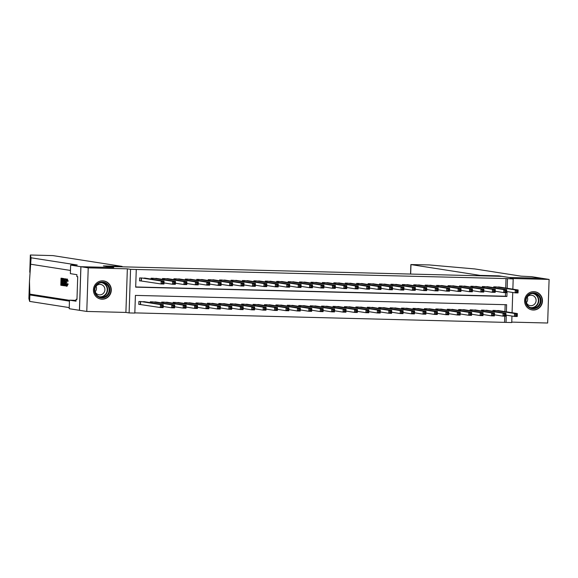 <?xml version="1.0" encoding="UTF-8"?>
<svg xmlns="http://www.w3.org/2000/svg" width="578" height="578" viewBox="0 0 578 578"><rect width="100%" height="100%" fill="white"/><g stroke="black" fill="none" stroke-linecap="round" stroke-linejoin="round"><path stroke-width="0.87" d="M102.046 299.209A9.197 8.908 98.9 0 0 103.773 280.93A9.197 8.908 98.9 0 0 93.477 289.224A9.197 8.908 98.9 0 0 102.046 299.209M533.227 310.032A9.197 8.908 98.9 0 0 534.946 291.753A9.197 8.908 98.9 0 0 524.658 300.047A9.197 8.908 98.9 0 0 533.227 310.032M506.386 311.831L506.624 304.714L135.411 295.401L134.819 313.074L129.111 312.929L130.556 269.334L136.271 269.478L135.678 287.15L506.892 296.471L507.058 291.587M80.869 266.711L113.591 267.527L103.375 265.931L122.103 266.4L52.901 255.599L30.345 255.006L31.089 257.802L77.228 265.006L70.646 265.114L80.869 266.711L79.424 310.307L86.779 311.448L125.896 312.431L129.111 312.929M511.761 322.112L547.655 323.015L549.1 279.42L509.977 278.437L513.192 278.936L512.852 289.159M511.964 316.043L511.747 322.538L506.032 322.394L506.277 315.154M134.826 312.886L506.032 322.394M79.482 310.307L80.927 266.711L88.224 267.852L86.779 311.448M80.927 266.711L113.765 267.535L106.757 266.436L501.957 276.356L508.965 277.454L541.803 278.278L549.1 279.42M146.509 278.35L139.666 277.917L139.565 280.865L141.567 280.915M157.931 278.639L151.089 278.206L151.06 279.066M169.354 278.928L162.512 278.495L162.483 279.347M180.777 279.21L173.927 278.777L173.899 279.636M192.199 279.499L185.35 279.066L185.321 279.925M203.622 279.788L196.773 279.355L196.744 280.207M215.038 280.07L208.196 279.644L208.167 280.496M226.46 280.359L219.618 279.925L219.589 280.785M237.883 280.648L231.041 280.214L231.012 281.067M249.306 280.93L242.464 280.503L242.435 281.356M260.729 281.219L253.886 280.785L253.858 281.645M272.151 281.508L265.309 281.074L265.28 281.927M283.574 281.789L276.725 281.363L276.696 282.216M294.997 282.078L288.147 281.645L288.119 282.505M306.419 282.367L299.57 281.934L299.541 282.786M317.835 282.656L310.993 282.223L310.964 283.076M329.258 282.938L322.416 282.505L322.387 283.365M340.68 283.227L333.838 282.794L333.809 283.654M352.103 283.516L345.261 283.083L345.232 283.935M363.526 283.798L356.684 283.365L356.655 284.224M374.949 284.087L368.107 283.654L368.078 284.513M386.371 284.376L379.522 283.942L379.5 284.795M397.794 284.658L390.945 284.224L390.916 285.084M409.217 284.947L402.367 284.513L402.339 285.373M420.632 285.236L413.79 284.802L413.761 285.655M432.055 285.518L425.213 285.084L425.184 285.944M443.478 285.807L436.636 285.373L436.607 286.233M454.9 286.096L448.058 285.662L448.029 286.515M466.323 286.377L459.481 285.951L459.452 286.804M477.746 286.666L470.904 286.233L470.875 287.093M489.169 286.955L482.319 286.522L482.298 287.374M504.572 322.163L504.775 316.18M504.926 311.607L505.158 304.678M499.804 310.805L492.962 310.372L492.933 311.231M488.388 310.523L481.539 310.09L481.51 310.942M476.966 310.234L470.116 309.801L470.087 310.661M465.543 309.945L458.694 309.512L458.672 310.372M454.12 309.664L447.278 309.23L447.249 310.083M442.697 309.375L435.855 308.941L435.826 309.801M431.275 309.086L424.433 308.652L424.404 309.512M419.852 308.804L413.01 308.37L412.981 309.223M408.429 308.515L401.587 308.081L401.558 308.934M397.007 308.226L390.164 307.792L390.136 308.652M385.591 307.937L378.742 307.51L378.713 308.363M374.168 307.655L367.319 307.221L367.29 308.074M362.746 307.366L355.896 306.932L355.875 307.792M351.323 307.077L344.481 306.651L344.452 307.503M339.9 306.795L333.058 306.362L333.029 307.214M328.477 306.506L321.635 306.073L321.606 306.932M317.055 306.217L310.213 305.791L310.184 306.643M305.632 305.935L298.79 305.502L298.761 306.354M294.209 305.646L287.367 305.213L287.338 306.073M282.794 305.357L275.944 304.924L275.916 305.784M271.371 305.076L264.522 304.642L264.493 305.495M259.948 304.787L253.099 304.353L253.077 305.213M248.526 304.498L241.683 304.064L241.655 304.924M237.103 304.216L230.261 303.782L230.232 304.635M225.68 303.927L218.838 303.493L218.809 304.353M214.257 303.638L207.415 303.204L207.386 304.064M202.835 303.356L195.993 302.923L195.964 303.775M191.412 303.067L184.57 302.634L184.541 303.486M179.996 302.778L173.147 302.345L173.118 303.204M168.574 302.496L161.724 302.063L161.696 302.915M157.151 302.207L150.302 301.774L150.28 302.626M145.728 301.918L138.886 301.485L138.785 304.433L140.786 304.483M505.707 288.039L506.017 278.567L136.271 269.478M135.686 286.963L505.432 296.239L505.555 292.613M500.591 287.237L493.742 286.811L493.713 287.663M125.896 312.431L127.348 268.828L88.224 267.852M127.348 268.828L130.556 269.334M506.017 278.567L513.192 278.936M512.744 292.475L512.072 312.72M507.166 288.27L507.484 278.791M505.432 296.239L506.892 296.471M516.486 290.871L516.443 292.049L517.585 292.078L517.628 290.9L516.486 290.871L515.28 289.91L518.134 289.983L518.033 292.923L515.179 292.851L515.28 289.91L495.743 286.861M498.597 286.926L518.134 289.983L517.628 290.9M516.443 292.049L515.179 292.851L506.653 291.522M517.585 292.078L518.033 292.923M516.848 314.468L515.706 314.439L515.663 315.617L516.804 315.646L517.353 313.543L517.252 316.491L514.398 316.419L514.499 313.478L517.353 313.543L497.817 310.494M505.866 315.089L514.398 316.419L515.663 315.617M494.963 310.422L514.499 313.478L515.706 314.439M517.252 316.491L516.804 315.646M529.665 293.826A7.962 7.709 -81.1 0 1 540.105 296.998A7.962 7.709 -81.1 0 1 536.919 307.792A7.962 7.709 -81.1 0 1 526.486 304.62A7.962 7.709 -81.1 0 1 529.665 293.826M536.507 307.25A7.369 7.138 98.9 0 0 534.289 293.501A7.369 7.138 98.9 0 0 526.103 302.063A7.369 7.138 98.9 0 0 536.507 307.25M527.252 296.962A5.253 5.079 -81.1 0 1 526.37 302.626M526.038 301.586A5.253 5.079 98.9 0 0 533.407 305.054A5.253 5.079 98.9 0 0 531.825 295.264A5.253 5.079 98.9 0 0 526.623 297.858M529.918 309.288A9.14 8.851 98.9 0 0 542.034 299.223A9.14 8.851 98.9 0 0 532.663 291.702M98.491 282.996A7.962 7.709 -81.1 0 1 108.924 286.175A7.962 7.709 -81.1 0 1 105.745 296.969A7.962 7.709 -81.1 0 1 95.305 293.797A7.962 7.709 -81.1 0 1 98.491 282.996M105.326 296.427A7.369 7.138 98.9 0 0 103.108 282.678A7.369 7.138 98.9 0 0 94.922 291.24A7.369 7.138 98.9 0 0 105.326 296.427M96.071 286.139A5.253 5.079 -81.1 0 1 95.189 291.803M94.864 290.763A5.253 5.079 98.9 0 0 102.227 294.231A5.253 5.079 98.9 0 0 100.651 284.441A5.253 5.079 98.9 0 0 95.442 287.035M98.744 298.465A9.14 8.851 98.9 0 0 110.853 288.4A9.14 8.851 98.9 0 0 101.49 280.879M480.166 275.814L480.181 275.395L410.98 264.587L410.662 274.066M541.853 278.285L509.131 277.454L498.915 275.865L480.181 275.395M410.553 274.066L410.871 264.558L429.122 264.926L474.834 268.943L520.973 276.147L531.637 276.681L541.861 278.278M498.901 276.284L498.915 275.865M62.453 284.6L61.759 284.492A15.36 14.876 98.9 0 0 62.063 282.172L62.532 282.187M62.561 281.313L62.092 281.233A15.36 14.876 98.9 0 0 61.947 279.145M62.792 278.437A15.36 14.876 98.9 0 0 62.785 278.386L61.037 278.184L62.785 278.386M63.797 279.225L64.44 279.239L64.093 278.697L62.655 278.437L63.797 279.225L63.977 282.158C63.905 284.419 63.594 285.568 63.045 285.604L62.424 285.503L62.655 278.437M63.154 285.604L63.623 285.619M66.564 286.24L66.506 286.233C65.979 285.958 65.748 284.694 65.82 282.432C65.899 280.258 66.21 279.109 66.745 278.986L67.236 278.993L68.19 281.168L67.099 281.32L66.68 279.795M67.005 286.247L68.168 284.015L67.062 283.726L68.168 284.015M31.089 257.802L29.471 281.363L29.861 294.953L69.454 301.138M29.774 272.245L30.345 255.006L29.774 272.245M28.9 298.602L29.471 281.334L28.9 298.602L29.644 301.405L69.237 307.59M66.015 280.344L65.654 278.834L64.866 278.784L65.603 286.002L65.213 283.755L64.469 283.639L63.934 285.742L64.866 278.784M64.194 285.785L64.707 285.799L65.321 283.661M65.603 286.002L66.138 285.879M29.861 294.953L29.644 301.405M70.473 270.439L30.88 264.254M70.646 265.114L70.364 273.654L76.903 274.673L76.845 276.559L77.719 276.696L76.968 299.44L76.086 299.303L76.029 301.189L69.483 300.17L69.201 308.71L79.424 310.307M122.103 266.4L122.088 266.826M76.058 300.336L69.483 300.17M76.968 299.325L76.086 299.303M66.708 279.795L66.065 282.469L66.513 285.416L67.062 283.726M66.065 282.469L66.983 282.49M67.207 278.993L66.708 278.979L67.351 281.146L68.19 281.168M67.301 283.993L66.506 286.233M64.815 280.908L64.57 282.837L65.169 282.931L65.047 280.915M65.141 278.827L65.654 278.834M64.57 282.837L65.162 282.852M63.623 285.626L63.045 285.604M62.691 284.73L63.486 284.347L63.732 282.1L63.515 279.535L62.872 279.29L62.691 284.73L63.269 284.744M63.154 284.788L63.486 284.347M63.977 282.158L64.411 282.165M63.558 278.683L64.093 278.697M63.414 284.549A15.36 14.876 98.9 0 0 63.623 279.868M62.272 278.379L62.243 279.196L61.261 279.037L61.189 281.211L62.106 281.356L62.077 282.172L61.16 282.028L61.08 284.477L62.113 284.636L62.424 285.46M62.084 285.453L60.806 285.257L61.037 278.184M61.08 284.477L61.759 284.492M62.106 281.356L62.554 281.37M61.189 281.211L62.092 281.233M62.243 279.196L62.626 279.203M505.064 290.589L505.02 291.767L506.169 291.796L506.205 290.611L505.064 290.589L503.857 289.621L506.711 289.694L506.617 292.641L503.756 292.569L503.857 289.621L484.321 286.572M487.175 286.645L506.711 289.694L506.205 290.611M505.02 291.767L503.756 292.569L495.23 291.233M506.169 291.796L506.617 292.641M493.641 290.3L493.605 291.478L494.746 291.507L494.782 290.329L493.641 290.3L492.434 289.332L495.288 289.405L495.194 292.352L492.333 292.28L492.434 289.332L472.898 286.283M475.752 286.356L495.288 289.405L494.782 290.329M493.605 291.478L492.333 292.28L483.808 290.951M494.746 291.507L495.194 292.352M482.218 290.012L482.182 291.189L483.324 291.218L483.36 290.04L482.218 290.012L481.012 289.051L483.865 289.123L483.772 292.063L480.918 291.991L481.012 289.051L461.475 285.994M464.336 286.067L483.865 289.123L483.36 290.04M482.182 291.189L480.918 291.991L472.385 290.662M483.324 291.218L483.772 292.063M470.795 289.723L470.759 290.907L471.901 290.936L471.937 289.751L470.795 289.723L469.589 288.762L472.443 288.834L472.349 291.782L469.495 291.709L469.589 288.762L450.052 285.713M452.914 285.785L472.443 288.834L471.937 289.751M470.759 290.907L469.495 291.709L460.962 290.373M471.901 290.936L472.349 291.782M505.425 314.179L504.283 314.15L504.24 315.328L505.382 315.357L505.931 313.262L505.829 316.209L502.976 316.137L503.077 313.189L505.931 313.262L486.394 310.213M494.45 314.8L502.976 316.137L504.24 315.328M483.54 310.14L503.077 313.189L504.283 314.15M505.829 316.209L505.382 315.357M494.002 313.897L492.861 313.868L492.817 315.046L493.959 315.075L494.508 312.973L494.407 315.92L491.553 315.848L491.654 312.9L494.508 312.973L474.971 309.924M483.027 314.519L491.553 315.848L492.817 315.046M472.118 309.851L491.654 312.9L492.861 313.868M494.407 315.92L493.959 315.075M482.579 313.608L481.438 313.579L481.402 314.757L482.543 314.786L483.085 312.684L482.991 315.631L480.13 315.559L480.231 312.619L483.085 312.684L463.549 309.635M471.605 314.23L480.13 315.559L481.402 314.757M460.695 309.562L480.231 312.619L481.438 313.579M482.991 315.631L482.543 314.786M471.157 313.319L470.015 313.29L469.979 314.468L471.121 314.497L471.662 312.402L471.569 315.342L468.707 315.277L468.809 312.33L471.662 312.402L452.126 309.353M460.182 313.941L468.707 315.277L469.979 314.468M449.272 309.281L468.809 312.33L470.015 313.29M471.569 315.342L471.121 314.497M459.373 289.441L459.337 290.618L460.478 290.647L460.514 289.47L459.373 289.441L458.166 288.473L461.027 288.545L460.926 291.493L458.072 291.42L458.166 288.473L438.637 285.424M441.491 285.496L461.027 288.545L460.514 289.47M459.337 290.618L458.072 291.42L449.54 290.091M460.478 290.647L460.926 291.493M459.734 313.038L458.592 313.009L458.556 314.186L459.698 314.215L460.24 312.113L460.146 315.061L457.292 314.988L457.386 312.041L460.24 312.113L440.711 309.064M448.759 313.659L457.292 314.988L458.556 314.186M437.849 308.992L457.386 312.041L458.592 313.009M460.146 315.061L459.698 314.215M447.95 289.152L447.914 290.329L449.055 290.358L449.099 289.181L447.95 289.152L446.743 288.191L449.605 288.263L449.503 291.204L446.65 291.131L446.743 288.191L427.214 285.135M430.068 285.207L449.605 288.263L449.099 289.181M447.914 290.329L446.65 291.131L438.117 289.802M449.055 290.358L449.503 291.204M448.311 312.749L447.17 312.72L447.134 313.897L448.275 313.926L448.817 311.824L448.723 314.772L445.869 314.699L445.963 311.752L448.817 311.824L429.288 308.775M437.336 313.37L445.869 314.699L447.134 313.897M426.427 308.703L445.963 311.752L447.17 312.72M448.723 314.772L448.275 313.926M436.535 288.863L436.491 290.048L437.633 290.069L437.676 288.892L436.535 288.863L435.328 287.902L438.182 287.974L438.081 290.922L435.227 290.85L435.328 287.902L415.792 284.853M418.645 284.925L438.182 287.974L437.676 288.892M436.491 290.048L435.227 290.85L426.694 289.513M437.633 290.069L438.081 290.922M436.889 312.46L435.747 312.431L435.711 313.608L436.852 313.637L437.401 311.542L437.3 314.483L434.446 314.418L434.54 311.47L437.401 311.542L417.865 308.493M425.914 313.081L434.446 314.418L435.711 313.608M415.011 308.421L434.54 311.47L435.747 312.431M437.3 314.483L436.852 313.637M425.112 288.581L425.068 289.759L426.21 289.788L426.253 288.61L425.112 288.581L423.905 287.613L426.759 287.685L426.658 290.633L423.804 290.561L423.905 287.613L404.369 284.564M407.223 284.636L426.759 287.685L426.253 288.61M425.068 289.759L423.804 290.561L415.279 289.231M426.21 289.788L426.658 290.633M425.473 312.178L424.324 312.149L424.288 313.327L425.43 313.355L425.979 311.253L425.878 314.201L423.024 314.129L423.118 311.181L425.979 311.253L406.442 308.204M414.491 312.792L423.024 314.129L424.288 313.327M403.589 308.132L423.118 311.181L424.324 312.149M425.878 314.201L425.43 313.355M413.689 288.292L413.646 289.47L414.787 289.499L414.831 288.321L413.689 288.292L412.482 287.331L415.336 287.396L415.235 290.344L412.381 290.272L412.482 287.331L392.946 284.275M395.8 284.347L415.336 287.396L414.831 288.321M413.646 289.47L412.381 290.272L403.856 288.942M414.787 289.499L415.235 290.344M414.05 311.889L412.909 311.86L412.865 313.038L414.007 313.066L414.556 310.964L414.455 313.912L411.601 313.84L411.702 310.892L414.556 310.964L395.02 307.915M403.068 312.51L411.601 313.84L412.865 313.038M392.166 307.843L411.702 310.892L412.909 311.86M414.455 313.912L414.007 313.066M402.266 288.003L402.223 289.181L403.372 289.21L403.408 288.032L402.266 288.003L401.06 287.042L403.914 287.114L403.82 290.062L400.959 289.99L401.06 287.042L381.523 283.993M384.377 284.065L403.914 287.114L403.408 288.032M402.223 289.181L400.959 289.99L392.433 288.653M403.372 289.21L403.82 290.062M402.628 311.6L401.486 311.571L401.443 312.749L402.584 312.777L403.133 310.682L403.032 313.623L400.178 313.551L400.279 310.61L403.133 310.682L383.597 307.626M391.653 312.221L400.178 313.551L401.443 312.749M380.743 307.561L400.279 310.61L401.486 311.571M403.032 313.623L402.584 312.777M390.844 287.721L390.807 288.899L391.949 288.928L391.985 287.75L390.844 287.721L389.637 286.753L392.491 286.825L392.397 289.773L389.536 289.701L389.637 286.753L370.101 283.704M372.955 283.776L392.491 286.825L391.985 287.75M390.807 288.899L389.536 289.701L381.01 288.371M391.949 288.928L392.397 289.773M391.205 311.318L390.063 311.289L390.02 312.467L391.161 312.496L391.711 310.393L391.609 313.341L388.756 313.269L388.857 310.321L391.711 310.393L372.174 307.344M380.23 311.932L388.756 313.269L390.02 312.467M369.32 307.272L388.857 310.321L390.063 311.289M391.609 313.341L391.161 312.496M379.421 287.432L379.385 288.61L380.526 288.639L380.562 287.461L379.421 287.432L378.214 286.471L381.068 286.536L380.974 289.484L378.12 289.412L378.214 286.471L358.678 283.415M361.539 283.487L381.068 286.536L380.562 287.461M379.385 288.61L378.12 289.412L369.588 288.082M380.526 288.639L380.974 289.484M379.782 311.029L378.641 311L378.597 312.178L379.746 312.207L380.288 310.104L380.194 313.052L377.333 312.98L377.434 310.032L380.288 310.104L360.751 307.055M368.807 311.65L377.333 312.98L378.597 312.178M357.898 306.983L377.434 310.032L378.641 311M380.194 313.052L379.746 312.207M367.998 287.143L367.962 288.321L369.104 288.35L369.14 287.172L367.998 287.143L366.792 286.182L369.645 286.255L369.552 289.195L366.698 289.13L366.792 286.182L347.255 283.133M350.116 283.206L369.645 286.255L369.14 287.172M367.962 288.321L366.698 289.13L358.165 287.793M369.104 288.35L369.552 289.195M368.359 310.74L367.218 310.711L367.182 311.889L368.323 311.918L368.865 309.822L368.771 312.763L365.91 312.691L366.011 309.75L368.865 309.822L349.329 306.766M357.385 311.361L365.91 312.691L367.182 311.889M346.475 306.694L366.011 309.75L367.218 310.711M368.771 312.763L368.323 311.918M356.575 286.861L356.539 288.039L357.681 288.068L357.717 286.89L356.575 286.861L355.369 285.893L358.23 285.966L358.129 288.913L355.275 288.841L355.369 285.893L335.84 282.844M338.694 282.917L358.23 285.966L357.717 286.89M356.539 288.039L355.275 288.841L346.742 287.512M357.681 288.068L358.129 288.913M356.937 310.451L355.795 310.422L355.759 311.607L356.901 311.636L357.442 309.533L357.349 312.481L354.495 312.409L354.589 309.461L357.442 309.533L337.913 306.485M345.962 311.072L354.495 312.409L355.759 311.607M335.052 306.412L354.589 309.461L355.795 310.422M357.349 312.481L356.901 311.636M345.153 286.572L345.117 287.75L346.258 287.779L346.301 286.601L345.153 286.572L343.946 285.604L346.807 285.676L346.706 288.624L343.852 288.552L343.946 285.604L324.417 282.555M327.271 282.628L346.807 285.676L346.301 286.601M345.117 287.75L343.852 288.552L335.319 287.223M346.258 287.779L346.706 288.624M345.514 310.169L344.372 310.14L344.336 311.318L345.478 311.347L346.02 309.244L345.926 312.192L343.072 312.12L343.166 309.172L346.02 309.244L326.491 306.196M334.539 310.791L343.072 312.12L344.336 311.318M323.629 306.123L343.166 309.172L344.372 310.14M345.926 312.192L345.478 311.347M333.737 286.283L333.694 287.461L334.835 287.49L334.879 286.312L333.737 286.283L332.531 285.322L335.385 285.395L335.283 288.335L332.429 288.27L332.531 285.322L312.994 282.274M315.848 282.346L335.385 285.395L334.879 286.312M333.694 287.461L332.429 288.27L323.897 286.934M334.835 287.49L335.283 288.335M334.091 309.88L332.95 309.851L332.914 311.029L334.055 311.058L334.604 308.963L334.503 311.903L331.649 311.831L331.743 308.89L334.604 308.963L315.068 305.906M323.116 310.502L331.649 311.831L332.914 311.029M312.214 305.834L331.743 308.89L332.95 309.851M334.503 311.903L334.055 311.058M322.314 286.002L322.271 287.179L323.413 287.208L323.456 286.031L322.314 286.002L321.108 285.033L323.962 285.106L323.861 288.054L321.007 287.981L321.108 285.033L301.572 281.985M304.425 282.057L323.962 285.106L323.456 286.031M322.271 287.179L321.007 287.981L312.481 286.645M323.413 287.208L323.861 288.054M322.676 309.591L321.527 309.562L321.491 310.747L322.632 310.776L323.181 308.674L323.08 311.621L320.226 311.549L320.32 308.601L323.181 308.674L303.645 305.625M311.694 310.213L320.226 311.549L321.491 310.747M300.791 305.552L320.32 308.601L321.527 309.562M323.08 311.621L322.632 310.776M310.892 285.713L310.848 286.89L311.99 286.919L312.033 285.742L310.892 285.713L309.685 284.744L312.539 284.817L312.438 287.765L309.584 287.692L309.685 284.744L290.149 281.696M293.003 281.768L312.539 284.817L312.033 285.742M310.848 286.89L309.584 287.692L301.059 286.363M311.99 286.919L312.438 287.765M311.253 309.309L310.111 309.281L310.068 310.458L311.21 310.487L311.759 308.385L311.658 311.332L308.804 311.26L308.905 308.312L311.759 308.385L292.222 305.336M300.271 309.931L308.804 311.26L310.068 310.458M289.368 305.263L308.905 308.312L310.111 309.281M311.658 311.332L311.21 310.487M299.469 285.424L299.426 286.601L300.574 286.63L300.611 285.453L299.469 285.424L298.262 284.463L301.116 284.535L301.022 287.476L298.161 287.403L298.262 284.463L278.726 281.414M281.58 281.479L301.116 284.535L300.611 285.453M299.426 286.601L298.161 287.403L289.636 286.074M300.574 286.63L301.022 287.476M299.83 309.02L298.689 308.992L298.645 310.169L299.787 310.198L300.336 308.096L300.235 311.043L297.381 310.971L297.482 308.031L300.336 308.096L280.8 305.047M288.856 309.642L297.381 310.971L298.645 310.169M277.946 304.974L297.482 308.031L298.689 308.992M300.235 311.043L299.787 310.198M288.046 285.142L288.01 286.32L289.152 286.348L289.188 285.171L288.046 285.142L286.84 284.174L289.694 284.246L289.6 287.194L286.739 287.121L286.84 284.174L267.303 281.125M270.157 281.197L289.694 284.246L289.188 285.171M288.01 286.32L286.739 287.121L278.213 285.785M289.152 286.348L289.6 287.194M288.408 308.731L287.266 308.703L287.223 309.88L288.364 309.909L288.913 307.814L288.812 310.762L285.958 310.689L286.059 307.742L288.913 307.814L269.377 304.765M277.433 309.353L285.958 310.689L287.223 309.88M266.523 304.693L286.059 307.742L287.266 308.703M288.812 310.762L288.364 309.909M276.624 284.853L276.587 286.031L277.729 286.059L277.765 284.882L276.624 284.853L275.417 283.885L278.271 283.957L278.177 286.905L275.323 286.833L275.417 283.885L255.881 280.836M258.742 280.908L278.271 283.957L277.765 284.882M276.587 286.031L275.323 286.833L266.79 285.503M277.729 286.059L278.177 286.905M276.985 308.45L275.843 308.421L275.8 309.598L276.949 309.627L277.491 307.525L277.397 310.473L274.536 310.4L274.637 307.453L277.491 307.525L257.954 304.476M266.01 309.071L274.536 310.4L275.8 309.598M255.1 304.404L274.637 307.453L275.843 308.421M277.397 310.473L276.949 309.627M265.201 284.564L265.165 285.742L266.306 285.77L266.342 284.593L265.201 284.564L263.994 283.603L266.848 283.675L266.754 286.616L263.9 286.544L263.994 283.603L244.458 280.547M247.319 280.619L266.848 283.675L266.342 284.593M265.165 285.742L263.9 286.544L255.368 285.214M266.306 285.77L266.754 286.616M265.562 308.161L264.421 308.132L264.384 309.309L265.526 309.338L266.068 307.236L265.974 310.184L263.113 310.111L263.214 307.171L266.068 307.236L246.531 304.187M254.587 308.782L263.113 310.111L264.384 309.309M243.678 304.115L263.214 307.171L264.421 308.132M265.974 310.184L265.526 309.338M253.778 284.275L253.742 285.46L254.884 285.489L254.92 284.304L253.778 284.275L252.572 283.314L255.425 283.386L255.332 286.334L252.478 286.262L252.572 283.314L233.042 280.265M235.896 280.337L255.425 283.386L254.92 284.304M253.742 285.46L252.478 286.262L243.945 284.925M254.884 285.489L255.332 286.334M254.139 307.872L252.998 307.843L252.962 309.02L254.103 309.049L254.645 306.954L254.551 309.895L251.697 309.83L251.791 306.882L254.645 306.954L235.116 303.905M243.165 308.493L251.697 309.83L252.962 309.02M232.255 303.833L251.791 306.882L252.998 307.843M254.551 309.895L254.103 309.049M242.355 283.993L242.319 285.171L243.461 285.2L243.504 284.022L242.355 283.993L241.149 283.025L244.01 283.097L243.909 286.045L241.055 285.973L241.149 283.025L221.62 279.976M224.474 280.048L244.01 283.097L243.504 284.022M242.319 285.171L241.055 285.973L232.522 284.643M243.461 285.2L243.909 286.045M242.717 307.59L241.575 307.561L241.539 308.739L242.681 308.768L243.222 306.665L243.128 309.613L240.275 309.541L240.369 306.593L243.222 306.665L223.693 303.616M231.742 308.211L240.275 309.541L241.539 308.739M220.832 303.544L240.369 306.593L241.575 307.561M243.128 309.613L242.681 308.768M230.94 283.704L230.897 284.882L232.038 284.911L232.081 283.733L230.94 283.704L229.726 282.743L232.587 282.815L232.486 285.756L229.632 285.684L229.726 282.743L210.197 279.687M213.051 279.759L232.587 282.815L232.081 283.733M230.897 284.882L229.632 285.684L221.099 284.354M232.038 284.911L232.486 285.756M231.294 307.301L230.152 307.272L230.116 308.45L231.258 308.479L231.807 306.376L231.706 309.324L228.852 309.252L228.946 306.304L231.807 306.376L212.271 303.327M220.319 307.922L228.852 309.252L230.116 308.45M209.417 303.255L228.946 306.304L230.152 307.272M231.706 309.324L231.258 308.479M219.517 283.415L219.474 284.6L220.615 284.629L220.659 283.444L219.517 283.415L218.311 282.454L221.164 282.526L221.063 285.474L218.209 285.402L218.311 282.454L198.774 279.405M201.628 279.477L221.164 282.526L220.659 283.444M219.474 284.6L218.209 285.402L209.684 284.065M220.615 284.629L221.063 285.474M219.878 307.012L218.73 306.983L218.694 308.161L219.835 308.19L220.384 306.094L220.283 309.035L217.429 308.97L217.523 306.022L220.384 306.094L200.848 303.045M208.896 307.633L217.429 308.97L218.694 308.161M197.994 302.973L217.523 306.022L218.73 306.983M220.283 309.035L219.835 308.19M208.094 283.133L208.051 284.311L209.193 284.34L209.236 283.162L208.094 283.133L206.888 282.165L209.742 282.237L209.641 285.185L206.787 285.113L206.888 282.165L187.351 279.116M190.205 279.188L209.742 282.237L209.236 283.162M208.051 284.311L206.787 285.113L198.261 283.784M209.193 284.34L209.641 285.185M208.456 306.73L207.314 306.701L207.271 307.879L208.412 307.908L208.961 305.805L208.86 308.753L206.006 308.681L206.108 305.733L208.961 305.805L189.425 302.756M197.474 307.351L206.006 308.681L207.271 307.879M186.571 302.684L206.108 305.733L207.314 306.701M208.86 308.753L208.412 307.908M196.672 282.844L196.628 284.022L197.777 284.051L197.813 282.873L196.672 282.844L195.465 281.883L198.319 281.948L198.225 284.896L195.364 284.824L195.465 281.883L175.929 278.827M178.783 278.899L198.319 281.948L197.813 282.873M196.628 284.022L195.364 284.824L186.839 283.495M197.777 284.051L198.225 284.896M197.033 306.441L195.891 306.412L195.848 307.59L196.99 307.619L197.539 305.516L197.438 308.464L194.584 308.392L194.685 305.444L197.539 305.516L178.002 302.467M186.058 307.062L194.584 308.392L195.848 307.59M175.148 302.395L194.685 305.444L195.891 306.412M197.438 308.464L196.99 307.619M185.249 282.555L185.213 283.733L186.354 283.762L186.391 282.584L185.249 282.555L184.042 281.594L186.896 281.667L186.802 284.614L183.941 284.542L184.042 281.594L164.506 278.545M167.36 278.618L186.896 281.667L186.391 282.584M185.213 283.733L183.941 284.542L175.416 283.206M186.354 283.762L186.802 284.614M185.61 306.152L184.469 306.123L184.425 307.301L185.567 307.33L186.116 305.235L186.015 308.175L183.161 308.103L183.262 305.162L186.116 305.235L166.58 302.178M174.635 306.774L183.161 308.103L184.425 307.301M163.726 302.113L183.262 305.162L184.469 306.123M186.015 308.175L185.567 307.33M173.826 282.274L173.79 283.451L174.932 283.48L174.968 282.302L173.826 282.274L172.62 281.305L175.474 281.378L175.38 284.325L172.526 284.253L172.62 281.305L153.083 278.256M155.944 278.329L175.474 281.378L174.968 282.302M173.79 283.451L172.526 284.253L163.993 282.924M174.932 283.48L175.38 284.325M174.188 305.87L173.046 305.841L173.003 307.019L174.151 307.048L174.693 304.946L174.599 307.893L171.738 307.821L171.839 304.873L174.693 304.946L155.157 301.897M163.213 306.485L171.738 307.821L173.003 307.019M152.303 301.824L171.839 304.873L173.046 305.841M174.599 307.893L174.151 307.048M162.404 281.985L162.367 283.162L163.509 283.191L163.545 282.013L162.404 281.985L161.197 281.024L164.051 281.089L163.957 284.036L161.103 283.964L161.197 281.024L141.661 277.967M144.522 278.04L164.051 281.089L163.545 282.013M162.367 283.162L161.103 283.964L139.573 280.742M163.509 283.191L163.957 284.036M162.765 305.581L161.623 305.552L161.587 306.73L162.729 306.759L163.271 304.657L163.177 307.604L160.316 307.532L160.417 304.584L163.271 304.657L143.734 301.608M138.792 304.31L160.316 307.532L161.587 306.73M140.88 301.535L160.417 304.584L161.623 305.552M163.177 307.604L162.729 306.759M495.512 286.854L495.476 287.938M495.317 286.847L495.281 287.909M494.501 311.477L494.537 310.415M494.689 311.506L494.725 310.422M533.516 293.422A7.369 7.138 -81.1 0 1 531.254 307.908M530.25 307.547A7.131 6.9 98.9 0 0 538.284 299.223A7.131 6.9 98.9 0 0 532.454 293.458M102.342 282.599A7.369 7.138 -81.1 0 1 100.081 297.085M99.076 296.724A7.131 6.9 98.9 0 0 107.111 288.4A7.131 6.9 98.9 0 0 101.273 282.635M29.63 294.094L69.483 300.314M63.255 278.531L63.768 278.545M484.089 286.565L484.053 287.649M483.894 286.558L483.858 287.62M472.667 286.276L472.631 287.367M472.472 286.276L472.436 287.338M461.244 285.994L461.208 287.078M461.049 285.987L461.013 287.049M449.821 285.705L449.785 286.789M449.626 285.698L449.597 286.76M483.078 311.188L483.114 310.126M483.266 311.217L483.302 310.133M471.655 310.899L471.691 309.844M471.85 310.935L471.886 309.844M460.233 310.617L460.269 309.555M460.428 310.646L460.464 309.562M448.81 310.328L448.846 309.266M449.005 310.357L449.041 309.273M438.399 285.416L438.362 286.507M438.203 285.416L438.175 286.478M437.387 310.039L437.423 308.977M437.582 310.068L437.618 308.984M426.976 285.135L426.94 286.218M426.788 285.127L426.752 286.189M425.972 309.757L426 308.695M426.159 309.786L426.196 308.695M415.553 284.846L415.517 285.929M415.365 284.838L415.329 285.9M414.549 309.468L414.585 308.406M414.737 309.497L414.773 308.414M404.13 284.557L404.094 285.648M403.943 284.557L403.906 285.611M403.126 309.179L403.162 308.117M403.314 309.208L403.35 308.125M392.715 284.275L392.679 285.359M392.52 284.268L392.484 285.33M391.703 308.898L391.74 307.836M391.891 308.927L391.927 307.836M381.292 283.986L381.256 285.07M381.097 283.979L381.061 285.041M380.281 308.609L380.317 307.547M380.469 308.638L380.505 307.554M369.869 283.697L369.833 284.788M369.674 283.697L369.638 284.752M368.858 308.32L368.894 307.258M369.053 308.349L369.089 307.265M358.447 283.415L358.411 284.499M358.252 283.408L358.216 284.47M357.435 308.038L357.471 306.976M357.63 308.067L357.666 306.976M347.024 283.126L346.988 284.21M346.829 283.119L346.793 284.181M346.012 307.749L346.049 306.687M346.208 307.778L346.244 306.694M335.601 282.837L335.565 283.921M335.406 282.83L335.377 283.892M334.59 307.46L334.626 306.398M334.785 307.489L334.821 306.405M324.179 282.548L324.142 283.639M323.991 282.548L323.955 283.61M323.174 307.178L323.203 306.116M323.362 307.207L323.398 306.116M312.756 282.266L312.72 283.35M312.568 282.259L312.532 283.321M311.752 306.889L311.78 305.827M311.939 306.918L311.976 305.834M301.333 281.977L301.297 283.061M301.145 281.97L301.109 283.032M300.329 306.6L300.365 305.538M300.517 306.629L300.553 305.545M289.918 281.688L289.881 282.779M289.723 281.688L289.686 282.75M288.906 306.311L288.942 305.256M289.094 306.347L289.13 305.256M278.495 281.407L278.459 282.49M278.3 281.399L278.264 282.461M277.483 306.029L277.519 304.967M277.671 306.058L277.707 304.974M267.072 281.118L267.036 282.201M266.877 281.11L266.841 282.172M266.061 305.74L266.097 304.678M266.256 305.769L266.292 304.685M255.649 280.829L255.613 281.92M255.454 280.829L255.418 281.891M254.638 305.451L254.674 304.396M254.833 305.487L254.869 304.396M244.227 280.547L244.191 281.631M244.032 280.54L243.995 281.602M243.215 305.17L243.251 304.107M243.41 305.198L243.446 304.115M232.804 280.258L232.768 281.341M232.609 280.251L232.58 281.313M231.792 304.881L231.829 303.818M231.988 304.909L232.024 303.826M221.381 279.969L221.345 281.06M221.193 279.969L221.157 281.031M220.377 304.592L220.406 303.537M220.565 304.628L220.601 303.537M209.959 279.687L209.922 280.771M209.771 279.68L209.735 280.742M208.954 304.31L208.983 303.248M209.142 304.339L209.178 303.248M198.536 279.398L198.5 280.482M198.348 279.391L198.312 280.453M197.531 304.021L197.568 302.959M197.719 304.05L197.755 302.966M187.113 279.109L187.084 280.2M186.925 279.109L186.889 280.164M186.109 303.732L186.145 302.67M186.297 303.761L186.333 302.677M175.698 278.827L175.661 279.911M175.502 278.82L175.466 279.882M174.686 303.45L174.722 302.388M174.874 303.479L174.91 302.388M164.275 278.538L164.239 279.622M164.08 278.531L164.044 279.593M163.263 303.161L163.299 302.099M163.458 303.19L163.495 302.106M152.852 278.249L152.816 279.34M152.657 278.249L152.621 279.304M151.841 302.872L151.877 301.81M152.036 302.901L152.072 301.817M141.429 277.967L141.335 280.879M141.234 277.96L141.14 280.857M140.36 304.425L140.454 301.528M140.548 304.447L140.649 301.528M531.883 309.837L531.124 309.721M534.708 291.774L533.942 291.659M100.709 299.014L99.943 298.898M103.527 280.951L102.768 280.836"/></g></svg>
